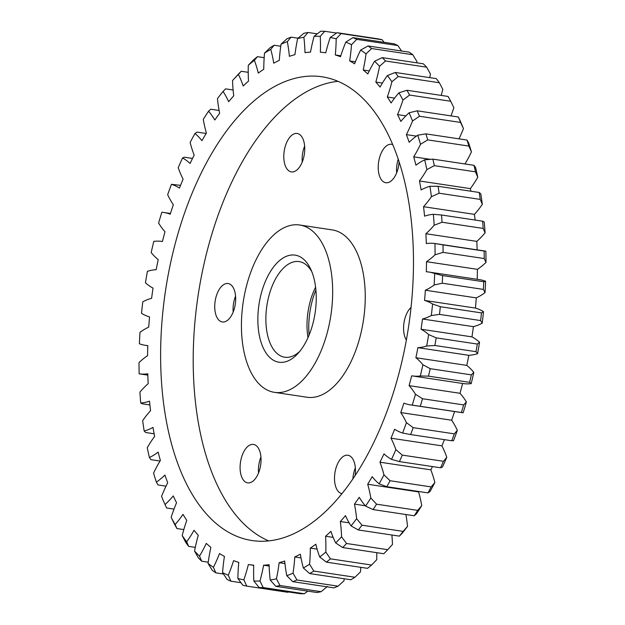 <?xml version="1.0" encoding="UTF-8"?>
<svg xmlns="http://www.w3.org/2000/svg" width="625" height="625" viewBox="0 0 625 625"><rect width="100%" height="100%" fill="white"/><g stroke="black" fill="none" stroke-linecap="round" stroke-linejoin="round"><path stroke-width="0.94" d="M279.508 362.289A54.148 28.375 98.6 0 1 258.844 305.438A54.148 28.375 98.6 0 1 294.586 255.055A54.148 28.375 98.6 0 1 310.656 269.047A54.148 28.375 98.6 0 1 297.953 353.492A54.148 28.375 98.6 0 1 279.508 362.289M311.805 271.703A48.352 25.328 -81.4 0 0 299.125 261.594A48.352 25.328 -81.4 0 0 298.664 261.531A48.352 25.328 -81.4 0 0 266.82 306.078A48.352 25.328 -81.4 0 0 284.742 357.219A48.352 25.328 -81.4 0 0 285.203 357.281A48.352 25.328 -81.4 0 0 299.836 351.289M315.891 289.977A54.148 28.375 -81.4 0 0 309.109 335.023M307.992 337.633A48.352 25.328 98.6 0 1 315.586 287.156M319.68 76.484A234.5 122.859 -81.4 0 0 165.242 292.539A234.5 122.859 -81.4 0 0 252.172 540.562A234.5 122.859 -81.4 0 0 254.414 540.859A234.5 122.859 -81.4 0 0 408.852 324.805A234.5 122.859 -81.4 0 0 321.922 76.781A234.5 122.859 -81.4 0 0 319.68 76.484M337.898 81.328A234.5 122.859 -81.4 0 0 198.133 295.297A234.5 122.859 -81.4 0 0 268.773 540.914M274.461 392.344L307.039 397.242A84.609 44.328 -81.4 0 0 307.852 397.352A84.609 44.328 -81.4 0 0 363.578 319.391A84.609 44.328 -81.4 0 0 332.211 229.898L299.633 225A84.609 44.328 -81.4 0 0 298.82 224.891A84.609 44.328 -81.4 0 0 243.094 302.852A84.609 44.328 -81.4 0 0 274.461 392.344A84.609 44.328 -81.4 0 0 275.273 392.453A84.609 44.328 -81.4 0 0 331 314.492A84.609 44.328 -81.4 0 0 299.633 225M243.859 579.852L246.766 586.117A280.43 146.922 98.6 0 1 242.805 585.227L237.906 578.516A274.625 143.883 -81.4 0 0 243.859 579.852A108.305 56.742 98.6 0 0 248.359 564.531A258.766 135.578 -81.4 0 0 248.563 564.562A258.766 135.578 -81.4 0 0 251.039 564.891A258.766 135.578 -81.4 0 0 253.727 565.148A108.305 56.742 -81.4 0 0 253.844 581A274.625 143.883 -81.4 0 0 259.984 581.047L263.203 587.562A280.43 146.922 98.6 0 1 259.125 587.531L253.844 581M296.977 133.445A19.438 10.18 -81.4 0 0 284.172 151.352A19.438 10.18 -81.4 0 0 291.375 171.906A19.438 10.18 -81.4 0 0 291.562 171.93A19.438 10.18 -81.4 0 0 304.367 154.023A19.438 10.18 -81.4 0 0 297.156 133.469A19.438 10.18 -81.4 0 0 296.977 133.445M302.234 162.039A19.438 10.18 98.6 0 1 304.633 146.094M227.914 283.508A19.438 10.18 -81.4 0 0 215.109 301.414A19.438 10.18 -81.4 0 0 222.32 321.969A19.438 10.18 -81.4 0 0 222.508 322A19.438 10.18 -81.4 0 0 235.305 304.086A19.438 10.18 -81.4 0 0 228.102 283.531A19.438 10.18 -81.4 0 0 227.914 283.508M233.172 312.102A19.438 10.18 98.6 0 1 235.57 296.156M253.273 444.391A19.438 10.18 -81.4 0 0 240.469 462.297A19.438 10.18 -81.4 0 0 247.68 482.859A19.438 10.18 -81.4 0 0 247.859 482.883A19.438 10.18 -81.4 0 0 260.664 464.977A19.438 10.18 -81.4 0 0 253.461 444.414A19.438 10.18 -81.4 0 0 253.273 444.391M258.531 472.984A19.438 10.18 98.6 0 1 260.93 457.039M392.617 144.555A19.438 10.18 -81.4 0 0 391.578 144.289A19.438 10.18 -81.4 0 0 391.391 144.266A19.438 10.18 -81.4 0 0 378.594 162.172A19.438 10.18 -81.4 0 0 385.797 182.727A19.438 10.18 -81.4 0 0 385.984 182.75A19.438 10.18 -81.4 0 0 399.086 162M396.648 172.859A19.438 10.18 98.6 0 1 398.195 159.305M411.039 307.398A19.438 10.18 -81.4 0 0 406.367 340.062M355.086 475.773A19.438 10.18 -81.4 0 0 347.875 455.234A19.438 10.18 -81.4 0 0 347.688 455.211A19.438 10.18 -81.4 0 0 334.891 473.086A19.438 10.18 -81.4 0 0 342.062 493.672M352.891 479.047A19.438 10.18 98.6 0 1 355.344 467.859M457.336 430.312A274.625 143.883 98.6 0 1 453.523 440.688L451.773 440.75A280.43 146.922 -81.4 0 0 454.305 433.852L457.336 430.312A108.305 56.742 -81.4 0 0 451.664 420.227L400.758 412.57A258.766 135.578 -81.4 0 0 403.883 403.133A108.305 56.742 -81.4 0 0 410.453 404.898L461.359 412.555A108.305 56.742 -81.4 0 0 462.391 412.695A108.305 56.742 -81.4 0 0 463.148 412.773L412.242 405.117A274.625 143.883 -81.4 0 0 415.477 394.242L422.516 398.734A280.43 146.922 98.6 0 1 420.367 405.961M410.453 404.898A108.305 56.742 -81.4 0 0 411.484 405.039A108.305 56.742 -81.4 0 0 412.242 405.117M461.5 412.148A280.43 146.922 -81.4 0 0 463.648 404.914L466.383 401.898A108.305 56.742 -81.4 0 0 459.992 393.289L409.086 385.633A258.766 135.578 -81.4 0 0 411.68 375.82A108.305 56.742 -81.4 0 0 412.078 375.883L462.984 383.539A108.305 56.742 -81.4 0 0 464.023 383.672A108.305 56.742 -81.4 0 0 471.203 383.641L469.617 382.336L428.484 376.148L420.305 375.984A274.625 143.883 -81.4 0 0 422.914 364.742L430.219 368.672A280.43 146.922 98.6 0 1 428.484 376.148M412.078 375.883A108.305 56.742 -81.4 0 0 413.117 376.016A108.305 56.742 -81.4 0 0 420.305 375.984M237.906 578.516A108.305 56.742 -81.4 0 1 238.773 562.375A258.766 135.578 -81.4 0 1 233.602 560.625A108.305 56.742 98.6 0 1 228.281 575.25L230.898 581.188A280.43 146.922 98.6 0 1 227.109 579.453L222.578 572.641A108.305 56.742 -81.4 0 1 224.422 556.414A258.766 135.578 -81.4 0 1 219.508 553.547A108.305 56.742 98.6 0 1 213.438 567.297L215.805 572.844A280.43 146.922 98.6 0 1 212.227 570.281L208.062 563.445A108.305 56.742 -81.4 0 1 210.867 547.344A258.766 135.578 -81.4 0 1 206.273 543.391A108.305 56.742 98.6 0 1 199.523 556.094L201.664 561.188A280.43 146.922 98.6 0 1 198.352 557.828L194.547 551.039A108.305 56.742 -81.4 0 1 198.266 535.266A258.766 135.578 -81.4 0 1 194.047 530.281A108.305 56.742 98.6 0 1 186.703 541.773L188.656 546.367A280.43 146.922 98.6 0 1 185.648 542.258L182.188 535.594A108.305 56.742 -81.4 0 1 186.773 520.336A258.766 135.578 -81.4 0 1 182.992 514.383A108.305 56.742 98.6 0 1 175.148 524.523L176.945 528.562A280.43 146.922 98.6 0 1 174.281 523.75L171.148 517.289A108.305 56.742 -81.4 0 1 176.547 502.75A258.766 135.578 -81.4 0 1 173.25 495.906A108.305 56.742 98.6 0 1 165 504.562A274.625 143.883 -81.4 0 1 161.562 496.367A108.305 56.742 -81.4 0 1 167.711 482.719A258.766 135.578 -81.4 0 1 164.93 475.063A108.305 56.742 98.6 0 1 156.391 482.133A274.625 143.883 -81.4 0 1 153.562 473.078A108.305 56.742 -81.4 0 1 160.383 460.5A258.766 135.578 -81.4 0 1 158.156 452.133A108.305 56.742 98.6 0 1 149.422 457.523A274.625 143.883 -81.4 0 1 147.234 447.727A108.305 56.742 -81.4 0 1 154.641 436.375A258.766 135.578 -81.4 0 1 152.992 427.406A108.305 56.742 98.6 0 1 144.18 431.047A274.625 143.883 -81.4 0 1 142.672 420.625A108.305 56.742 -81.4 0 1 150.562 410.641A258.766 135.578 -81.4 0 1 149.523 401.18A108.305 56.742 98.6 0 1 140.742 403.023A274.625 143.883 -81.4 0 1 139.922 392.117A108.305 56.742 -81.4 0 1 148.203 383.625A258.766 135.578 -81.4 0 1 147.781 373.789A108.305 56.742 98.6 0 1 139.891 373.914A108.305 56.742 98.6 0 1 139.141 373.82A274.625 143.883 -81.4 0 1 139.016 362.555A108.305 56.742 -81.4 0 1 147.586 355.664A258.766 135.578 -81.4 0 1 147.789 345.578A108.305 56.742 98.6 0 1 146.344 345.445A108.305 56.742 98.6 0 1 145.305 345.312A108.305 56.742 98.6 0 1 139.398 343.789A274.625 143.883 -81.4 0 1 139.977 332.32A108.305 56.742 -81.4 0 1 148.727 327.117A258.766 135.578 -81.4 0 1 149.547 316.906A108.305 56.742 98.6 0 1 141.508 313.328A274.625 143.883 -81.4 0 1 142.789 301.789A108.305 56.742 -81.4 0 1 151.602 298.336A258.766 135.578 -81.4 0 1 153.039 288.125A108.305 56.742 98.6 0 1 145.453 282.797A274.625 143.883 -81.4 0 1 147.414 271.336A108.305 56.742 -81.4 0 1 156.188 269.688A258.766 135.578 -81.4 0 1 158.211 259.609A108.305 56.742 98.6 0 1 151.18 252.602A274.625 143.883 -81.4 0 1 153.797 241.359A108.305 56.742 -81.4 0 1 162.016 241.461A108.305 56.742 -81.4 0 1 162.414 241.523L162.016 241.461M139.141 373.82L147.828 375.125M263.203 587.562L304.336 593.75A280.43 146.922 -81.4 0 1 300.258 593.719L259.125 587.531M246.766 586.117L287.898 592.305L288.43 591.938M280 585.516A280.43 146.922 98.6 0 1 275.852 586.344L270.211 580.055A274.625 143.883 -81.4 0 0 276.453 578.812L280 585.516L321.133 591.695L327.359 586.469M321.133 591.695A280.43 146.922 -81.4 0 1 316.984 592.523L275.852 586.344M296.945 579.992A280.43 146.922 98.6 0 1 292.781 581.664L286.781 575.703A274.625 143.883 -81.4 0 0 293.047 573.18L296.945 579.992L338.078 586.18L343.953 580.836A108.305 56.742 -81.4 0 0 344.25 578.766M338.078 586.18A280.43 146.922 -81.4 0 1 333.914 587.852L292.781 581.664M313.828 571.062A280.43 146.922 98.6 0 1 309.695 573.57L303.359 567.992A274.625 143.883 -81.4 0 0 309.57 564.227L313.828 571.062L354.961 577.25L360.477 571.883A108.305 56.742 -81.4 0 0 360.828 567.328M354.961 577.25A280.43 146.922 -81.4 0 1 350.828 579.758L309.695 573.57M362 525.195A280.43 146.922 98.6 0 1 358.281 529.953L351.031 525.883A274.625 143.883 -81.4 0 0 356.633 518.719L362 525.195L403.133 531.383L407.539 526.375A108.305 56.742 -81.4 0 0 405.883 514.523M407.539 526.375A274.625 143.883 98.6 0 1 401.938 533.539L399.414 536.141L358.281 529.953M399.414 536.141A280.43 146.922 -81.4 0 0 403.133 531.383M346.562 543.492A280.43 146.922 98.6 0 1 342.656 547.547L335.688 542.922A274.625 143.883 -81.4 0 0 341.562 536.82L346.562 543.492L387.695 549.68L392.469 544.477A108.305 56.742 -81.4 0 0 391.883 535.008M387.695 549.68A280.43 146.922 -81.4 0 1 383.789 553.734L342.656 547.547M330.438 558.844A280.43 146.922 98.6 0 1 326.391 562.148L319.727 557.016A274.625 143.883 -81.4 0 0 325.812 552.055L330.438 558.844L371.57 565.031L376.719 559.711A108.305 56.742 -81.4 0 0 376.781 552.68M371.57 565.031A280.43 146.922 -81.4 0 1 367.523 568.336L326.391 562.148M402.305 455.109A280.43 146.922 98.6 0 1 399.414 461.594L391.531 459.391A274.625 143.883 -81.4 0 0 395.875 449.641L402.305 455.109L443.438 461.297L446.781 457.297A108.305 56.742 -81.4 0 0 441.906 445.852L391 438.195A108.305 56.742 98.6 0 1 395.875 449.641M446.781 457.297A274.625 143.883 98.6 0 1 442.438 467.047L440.547 467.781L399.414 461.594M440.547 467.781A280.43 146.922 -81.4 0 0 443.438 461.297M390.047 480.727A280.43 146.922 98.6 0 1 386.836 486.703L379.133 483.852A274.625 143.883 -81.4 0 0 383.961 474.859L390.047 480.727L431.18 486.914L434.867 482.516A108.305 56.742 -81.4 0 0 430.836 469.852L379.93 462.195A108.305 56.742 98.6 0 1 383.961 474.859M434.867 482.516A274.625 143.883 98.6 0 1 430.039 491.508L427.969 492.891L386.836 486.703M427.969 492.891A280.43 146.922 -81.4 0 0 431.18 486.914M376.555 504.188A280.43 146.922 98.6 0 1 373.07 509.586L365.578 506.109A274.625 143.883 -81.4 0 0 370.82 497.977L376.555 504.188L417.688 510.375L421.727 505.633A108.305 56.742 -81.4 0 0 418.602 491.914L367.695 484.258A108.305 56.742 98.6 0 1 370.82 497.977M421.727 505.633A274.625 143.883 98.6 0 1 416.484 513.766L414.203 515.773L373.07 509.586M414.203 515.773A280.43 146.922 -81.4 0 0 417.688 510.375M413.172 427.664A280.43 146.922 98.6 0 1 410.641 434.562L402.617 433.031A274.625 143.883 -81.4 0 0 406.43 422.656L413.172 427.664L454.305 433.852M451.773 440.75L410.641 434.562M422.516 398.734L463.648 404.914M469.617 382.336A280.43 146.922 -81.4 0 0 471.352 374.859L473.82 372.398A108.305 56.742 -81.4 0 0 466.789 365.391L415.883 357.734A108.305 56.742 98.6 0 1 422.914 364.742M430.219 368.672L471.352 374.859M140.742 403.023L142.375 403.82L149.906 404.953M156.391 482.133L157.992 484.945L166.016 486.148M149.422 457.523L150.992 459.68L160.047 461.039M144.18 431.047L145.766 432.523L154.141 433.781M201.664 561.188L208.234 562.18M188.656 546.367L195.289 547.359M176.945 528.562L183.828 529.594M165 504.562L166.68 508L174.008 509.102M215.805 572.844L223.469 574M230.898 581.188L240.945 582.703M303.867 33.305A280.43 146.922 98.6 0 1 308.016 32.477L303.883 37.289A274.625 143.883 -81.4 0 0 297.641 38.531L303.867 33.305M317.25 33.859L308.016 32.477M320.664 31.25A280.43 146.922 98.6 0 1 324.742 31.281L320.25 36.344A274.625 143.883 -81.4 0 0 314.109 36.297L320.664 31.25M336.57 33.062L324.742 31.281M286.922 38.82A280.43 146.922 98.6 0 1 291.086 37.148L287.312 41.641A274.625 143.883 -81.4 0 0 281.047 44.164L286.922 38.82M298.039 38.195L291.086 37.148M270.039 47.75A280.43 146.922 98.6 0 1 274.172 45.242L270.742 49.352A274.625 143.883 -81.4 0 0 264.523 53.117L270.039 47.75M280.75 46.234L274.172 45.242M253.43 59.969A280.43 146.922 98.6 0 1 257.477 56.664L254.367 60.328A274.625 143.883 -81.4 0 0 248.281 65.289L253.43 59.969M264.172 57.672L257.477 56.664M219.117 110.477L210.797 109.227L208.516 111.234A274.625 143.883 -81.4 0 0 203.273 119.367A108.305 56.742 98.6 0 0 206.398 133.086A258.766 135.578 -81.4 0 0 201.93 140.68A108.305 56.742 -81.4 0 0 194.961 133.492A274.625 143.883 -81.4 0 0 190.133 142.484A108.305 56.742 98.6 0 0 194.164 155.148A258.766 135.578 -81.4 0 0 190.086 163.469A108.305 56.742 -81.4 0 0 182.562 157.953A274.625 143.883 -81.4 0 0 178.219 167.703A108.305 56.742 98.6 0 0 183.094 179.148A258.766 135.578 -81.4 0 0 179.469 188.078A108.305 56.742 -81.4 0 0 171.477 184.312A274.625 143.883 -81.4 0 0 167.664 194.688A108.305 56.742 98.6 0 0 173.336 204.773A258.766 135.578 -81.4 0 0 170.211 214.211A108.305 56.742 -81.4 0 0 163.641 212.445A108.305 56.742 -81.4 0 0 161.852 212.227A274.625 143.883 -81.4 0 0 158.617 223.102A108.305 56.742 98.6 0 0 165.008 231.711A258.766 135.578 -81.4 0 0 162.414 241.523M233.117 89.992L225.586 88.859L223.062 91.461A274.625 143.883 -81.4 0 0 217.461 98.625A108.305 56.742 98.6 0 0 219.641 113.227A258.766 135.578 -81.4 0 0 214.836 120.008A108.305 56.742 -81.4 0 0 208.516 111.234M237.305 75.32A280.43 146.922 98.6 0 1 241.211 71.266L238.406 74.422A274.625 143.883 -81.4 0 0 232.531 80.523L237.305 75.32M248.219 72.32L241.211 71.266M192.523 158.438L184.453 157.219L182.562 157.953M206.156 133.477L197.031 132.109L194.961 133.492M180.555 185.352L171.477 184.312M442.617 275.586A280.43 146.922 98.6 0 1 442.234 283.211L434.117 285.023A274.625 143.883 -81.4 0 0 434.695 273.547L442.617 275.586L483.75 281.773L485.602 281.211A108.305 56.742 -81.4 0 0 479.695 279.688L428.789 272.031A108.305 56.742 98.6 0 1 434.695 273.547M466.789 365.391A258.766 135.578 -81.4 0 0 468.813 355.312A108.305 56.742 -81.4 0 0 477.586 353.664L476.016 351.68A280.43 146.922 -81.4 0 0 477.32 344.055L479.547 342.203A108.305 56.742 -81.4 0 0 471.961 336.875L421.055 329.219A258.766 135.578 -81.4 0 0 422.492 319.008A108.305 56.742 -81.4 0 0 431.305 315.555A274.625 143.883 -81.4 0 0 432.586 304.016L440.336 306.711L481.469 312.898L483.492 311.672A108.305 56.742 -81.4 0 0 475.453 308.094A258.766 135.578 -81.4 0 0 476.273 297.883A108.305 56.742 -81.4 0 0 485.023 292.68L483.367 289.398L442.234 283.211M483.367 289.398A280.43 146.922 -81.4 0 0 483.75 281.773M477.172 249.875A258.766 135.578 -81.4 0 0 476.797 241.375L425.891 233.719A258.766 135.578 -81.4 0 1 426.312 243.555A108.305 56.742 98.6 0 1 434.953 243.523L443.008 244.883A280.43 146.922 98.6 0 1 443.086 252.367L435.078 254.789A274.625 143.883 -81.4 0 0 434.953 243.523L485.859 251.18A274.625 143.883 98.6 0 1 485.984 262.445L484.219 258.555L443.086 252.367M484.219 258.555A280.43 146.922 -81.4 0 0 484.141 251.07L485.859 251.18M443.008 244.883L484.141 251.07M441.5 214.992A280.43 146.922 98.6 0 1 442.047 222.242L434.172 225.227A274.625 143.883 -81.4 0 0 433.352 214.32L441.5 214.992L482.625 221.18L484.258 221.977A274.625 143.883 98.6 0 1 485.078 232.883L483.18 228.43L442.047 222.242M483.18 228.43A280.43 146.922 -81.4 0 0 482.625 221.18M438.102 186.289A280.43 146.922 98.6 0 1 439.109 193.219L431.422 196.719A274.625 143.883 -81.4 0 0 429.914 186.297L438.102 186.289L479.234 192.477L480.82 193.953A274.625 143.883 98.6 0 1 482.328 204.375L480.242 199.406L439.109 193.219M480.242 199.406A280.43 146.922 -81.4 0 0 479.234 192.477M417.188 110.812A280.43 146.922 98.6 0 1 419.469 116.258L412.531 120.977A274.625 143.883 -81.4 0 0 409.094 112.781L417.188 110.812L458.32 117L460 120.438A274.625 143.883 98.6 0 1 463.438 128.633L460.602 122.445L419.469 116.258M460.602 122.445A280.43 146.922 -81.4 0 0 458.32 117M425.875 133.867A280.43 146.922 98.6 0 1 427.75 139.891L420.531 144.266A274.625 143.883 -81.4 0 0 417.703 135.211L425.875 133.867L467.008 140.055L468.609 142.867A274.625 143.883 98.6 0 1 471.438 151.922L468.883 146.078L427.75 139.891M468.883 146.078A280.43 146.922 -81.4 0 0 467.008 140.055M432.875 159.133A280.43 146.922 98.6 0 1 434.328 165.648L426.859 169.617A274.625 143.883 -81.4 0 0 424.672 159.82L432.875 159.133L474.008 165.32L475.578 167.477A274.625 143.883 98.6 0 1 477.766 177.273L475.461 171.836L434.328 165.648M475.461 171.836A280.43 146.922 -81.4 0 0 474.008 165.32M395.211 72.453A280.43 146.922 98.6 0 1 398.219 76.562L391.906 81.75A274.625 143.883 -81.4 0 0 387.391 75.57L395.211 72.453L436.344 78.633A280.43 146.922 -81.4 0 1 439.352 82.742L398.219 76.562M406.922 90.25A280.43 146.922 98.6 0 1 409.586 95.062L402.945 100.055A274.625 143.883 -81.4 0 0 398.945 92.82L406.922 90.25L448.055 96.438A280.43 146.922 -81.4 0 1 450.719 101.25L409.586 95.062M382.211 57.625A280.43 146.922 98.6 0 1 385.516 60.984L379.555 66.305A274.625 143.883 -81.4 0 0 374.57 61.25L382.211 57.625L423.336 63.813A280.43 146.922 -81.4 0 1 426.648 67.172L385.516 60.984M368.062 45.969A280.43 146.922 98.6 0 1 371.641 48.531L366.031 53.898A274.625 143.883 -81.4 0 0 360.656 50.047L368.062 45.969L409.195 52.156A280.43 146.922 -81.4 0 1 412.773 54.719L371.641 48.531M352.969 37.625A280.43 146.922 98.6 0 1 356.758 39.359L351.516 44.703A274.625 143.883 -81.4 0 0 345.812 42.094L352.969 37.625L394.102 43.812A280.43 146.922 -81.4 0 1 397.891 45.547L356.758 39.359M337.102 32.695A280.43 146.922 98.6 0 1 341.062 33.586L336.188 38.828A274.625 143.883 -81.4 0 0 330.234 37.492L337.102 32.695L378.234 38.883A280.43 146.922 -81.4 0 1 382.195 39.773L341.062 33.586M436.188 337.867A280.43 146.922 98.6 0 1 434.883 345.492L426.68 346.008A274.625 143.883 -81.4 0 0 428.641 334.547L436.188 337.867L477.32 344.055M476.016 351.68L434.883 345.492M421.055 329.219A108.305 56.742 98.6 0 1 428.641 334.547M468.813 355.312L417.906 347.656A108.305 56.742 -81.4 0 0 426.68 346.008M330.234 37.492A108.305 56.742 98.6 0 0 325.734 52.812A258.766 135.578 -81.4 0 0 325.531 52.781A258.766 135.578 -81.4 0 0 320.367 52.195A108.305 56.742 -81.4 0 0 320.25 36.344M340.789 55.789L335.32 54.969A108.305 56.742 -81.4 0 0 336.188 38.828M384.055 42.297L382.195 39.773M335.32 54.969A258.766 135.578 -81.4 0 1 340.492 56.719A108.305 56.742 98.6 0 1 345.812 42.094M355.375 61.789L349.672 60.93A108.305 56.742 -81.4 0 0 351.516 44.703M401.531 51L397.891 45.547M349.672 60.93A258.766 135.578 -81.4 0 1 354.586 63.797A108.305 56.742 98.6 0 1 360.656 50.047M369.289 70.914L363.227 70A108.305 56.742 -81.4 0 0 366.031 53.898M416.766 62.82A108.305 56.742 -81.4 0 0 416.937 61.555L412.773 54.719M363.227 70A258.766 135.578 -81.4 0 1 367.82 73.953A108.305 56.742 98.6 0 1 374.57 61.25M382.398 83.07L375.836 82.078A108.305 56.742 -81.4 0 0 379.555 66.305M429.711 77.641A108.305 56.742 -81.4 0 0 430.453 73.961L426.648 67.172M375.836 82.078A258.766 135.578 -81.4 0 1 380.047 87.062A108.305 56.742 98.6 0 1 387.391 75.57M405.883 115.852L397.547 114.594A108.305 56.742 -81.4 0 0 402.945 100.055M450.992 115.898A108.305 56.742 -81.4 0 0 453.852 107.711L450.719 101.25M397.547 114.594A258.766 135.578 -81.4 0 1 400.844 121.438A108.305 56.742 98.6 0 1 409.094 112.781M394.602 98.102L387.32 97.008A108.305 56.742 -81.4 0 0 391.906 81.75M441.172 95.406A108.305 56.742 -81.4 0 0 442.812 89.406L439.352 82.742M387.32 97.008A258.766 135.578 -81.4 0 1 391.102 102.961A108.305 56.742 98.6 0 1 398.945 92.82M430.203 159.32L413.711 156.844A108.305 56.742 -81.4 0 0 420.531 144.266M464.953 163.961A108.305 56.742 -81.4 0 0 471.438 151.922M413.711 156.844A258.766 135.578 -81.4 0 1 415.938 165.211A108.305 56.742 98.6 0 1 424.672 159.82M470.859 191.219A258.766 135.578 -81.4 0 0 470.359 188.625L419.453 180.969A108.305 56.742 -81.4 0 0 426.859 169.617M470.359 188.625A108.305 56.742 -81.4 0 0 477.766 177.273M419.453 180.969A258.766 135.578 -81.4 0 1 421.102 189.938A108.305 56.742 98.6 0 1 429.914 186.297M416.398 136.133L406.383 134.625A108.305 56.742 -81.4 0 0 412.531 120.977M458.984 138.852A108.305 56.742 -81.4 0 0 463.438 128.633M406.383 134.625A258.766 135.578 -81.4 0 1 409.164 142.281A108.305 56.742 98.6 0 1 417.703 135.211M475.094 220.047A258.766 135.578 -81.4 0 0 474.438 214.359L423.531 206.703A108.305 56.742 -81.4 0 0 431.422 196.719M474.438 214.359A108.305 56.742 -81.4 0 0 482.328 204.375M423.531 206.703A258.766 135.578 -81.4 0 1 424.57 216.164A108.305 56.742 98.6 0 1 433.352 214.32M425.891 233.719A108.305 56.742 -81.4 0 0 434.172 225.227M476.797 241.375A108.305 56.742 -81.4 0 0 485.078 232.883M477.211 279.32A258.766 135.578 -81.4 0 0 477.414 269.336L426.508 261.68A108.305 56.742 -81.4 0 0 435.078 254.789M477.414 269.336A108.305 56.742 -81.4 0 0 485.984 262.445M426.508 261.68A258.766 135.578 -81.4 0 1 426.305 271.766A108.305 56.742 98.6 0 1 428.789 272.031M476.273 297.883L425.367 290.227A108.305 56.742 -81.4 0 0 434.117 285.023M232.531 80.523A108.305 56.742 98.6 0 0 233.742 95.82A258.766 135.578 -81.4 0 0 228.648 101.711A108.305 56.742 -81.4 0 0 223.062 91.461M248.281 65.289A108.305 56.742 98.6 0 0 248.508 81.102A258.766 135.578 -81.4 0 0 243.195 86.008A108.305 56.742 -81.4 0 0 238.406 74.422M264.523 53.117A108.305 56.742 98.6 0 0 263.758 69.234A258.766 135.578 -81.4 0 0 258.297 73.109A108.305 56.742 -81.4 0 0 254.367 60.328M281.047 44.164A108.305 56.742 98.6 0 0 279.305 60.383A258.766 135.578 -81.4 0 0 273.758 63.172A108.305 56.742 -81.4 0 0 270.742 49.352M297.641 38.531A108.305 56.742 98.6 0 0 294.945 54.656A258.766 135.578 -81.4 0 0 289.391 56.328A108.305 56.742 -81.4 0 0 287.312 41.641M314.109 36.297A108.305 56.742 98.6 0 0 310.484 52.117A258.766 135.578 -81.4 0 0 304.992 52.648A108.305 56.742 -81.4 0 0 303.883 37.289M409.086 385.633A108.305 56.742 98.6 0 1 415.477 394.242M400.758 412.57A108.305 56.742 98.6 0 1 406.43 422.656M391 438.195A258.766 135.578 -81.4 0 0 394.625 429.266A108.305 56.742 -81.4 0 0 402.617 433.031M367.695 484.258A258.766 135.578 -81.4 0 0 372.172 476.664A108.305 56.742 -81.4 0 0 379.133 483.852M365.266 505.742L354.453 504.117A258.766 135.578 -81.4 0 0 359.258 497.336A108.305 56.742 -81.4 0 0 365.578 506.109M354.453 504.117A108.305 56.742 98.6 0 1 356.633 518.719M379.93 462.195A258.766 135.578 -81.4 0 0 384.008 453.875A108.305 56.742 -81.4 0 0 391.531 459.391M317.109 549.125L310.336 548.109A258.766 135.578 -81.4 0 0 315.797 544.234A108.305 56.742 -81.4 0 0 319.727 557.016M310.336 548.109A108.305 56.742 98.6 0 1 309.57 564.227M333.172 537.383L325.586 536.242A258.766 135.578 -81.4 0 0 330.898 531.336A108.305 56.742 -81.4 0 0 335.688 542.922M325.586 536.242A108.305 56.742 98.6 0 1 325.812 552.055M349.156 522.844L340.352 521.523A258.766 135.578 -81.4 0 0 345.445 515.633A108.305 56.742 -81.4 0 0 351.031 525.883M340.352 521.523A108.305 56.742 98.6 0 1 341.562 536.82M301 557.891L294.789 556.961A258.766 135.578 -81.4 0 0 300.336 554.172A108.305 56.742 -81.4 0 0 303.359 567.992M294.789 556.961A108.305 56.742 98.6 0 1 293.047 573.18M284.961 563.562L279.148 562.688A258.766 135.578 -81.4 0 0 284.703 561.016A108.305 56.742 -81.4 0 0 286.781 575.703M279.148 562.688A108.305 56.742 98.6 0 1 276.453 578.812M269.148 566.055L263.609 565.227A258.766 135.578 -81.4 0 0 269.102 564.695A108.305 56.742 -81.4 0 0 270.211 580.055M263.609 565.227A108.305 56.742 98.6 0 1 259.984 581.047M304.336 593.75L307.75 591.141M415.883 357.734A258.766 135.578 -81.4 0 0 417.906 347.656M475.453 308.094L424.547 300.438A108.305 56.742 98.6 0 1 432.586 304.016M424.547 300.438A258.766 135.578 -81.4 0 0 425.367 290.227M171.148 517.289A274.625 143.883 -81.4 0 0 175.148 524.523M182.188 535.594A274.625 143.883 -81.4 0 0 186.703 541.773M194.547 551.039A274.625 143.883 -81.4 0 0 199.523 556.094M208.062 563.445A274.625 143.883 -81.4 0 0 213.438 567.297M222.578 572.641A274.625 143.883 -81.4 0 0 228.281 575.25M473.82 372.398A274.625 143.883 98.6 0 1 471.203 383.641M459.992 393.289A258.766 135.578 -81.4 0 0 462.586 383.477M466.383 401.898A274.625 143.883 98.6 0 1 463.148 412.773M451.664 420.227A258.766 135.578 -81.4 0 0 454.555 411.531M441.906 445.852A258.766 135.578 -81.4 0 0 444.445 439.648M430.836 469.852A258.766 135.578 -81.4 0 0 432.477 466.563M418.602 491.914A258.766 135.578 -81.4 0 0 418.844 491.523M485.602 281.211A274.625 143.883 98.6 0 1 485.023 292.68M483.492 311.672A274.625 143.883 98.6 0 1 482.211 323.211L480.617 320.57L439.484 314.383L431.305 315.555M471.961 336.875A258.766 135.578 -81.4 0 0 473.398 326.664A108.305 56.742 -81.4 0 0 482.211 323.211M479.547 342.203A274.625 143.883 98.6 0 1 477.586 353.664M440.336 306.711A280.43 146.922 98.6 0 1 439.484 314.383M480.617 320.57A280.43 146.922 -81.4 0 0 481.469 312.898M473.398 326.664L422.492 319.008M253.727 565.336L248.563 564.562M147.789 345.68L145.305 345.312M170.445 213.469L163.641 212.445"/></g></svg>
